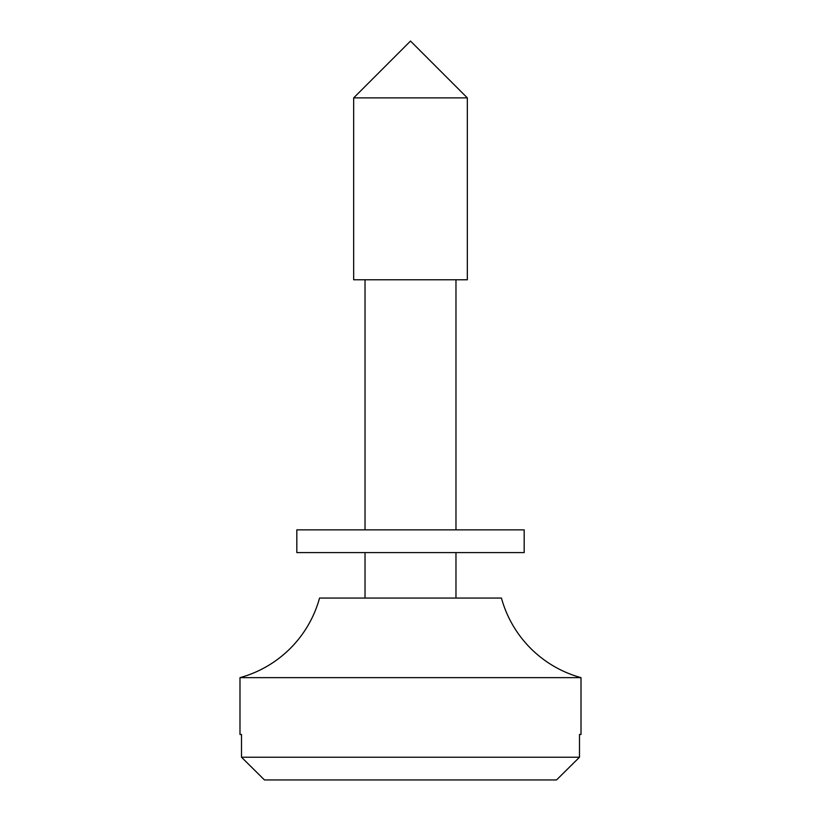 <?xml version="1.0" encoding="UTF-8"?>
<svg xmlns="http://www.w3.org/2000/svg" width="821" height="821" viewBox="0 0 821 821"><rect width="100%" height="100%" fill="white"/><g stroke="black" fill="none" stroke-linecap="round" stroke-linejoin="round"><path stroke-width="1.23" d="M387.964 552.595L296.822 552.595L296.822 529.863L524.178 529.863L524.178 552.595L387.964 552.595M239.989 677.643L581.011 677.643A113.678 113.678 0 0 1 501.446 598.068L319.554 598.068A113.678 113.678 0 0 1 239.989 677.643L239.989 734.477L241.507 734.477L239.989 734.477M365.027 279.776L365.027 529.863M365.027 552.595L365.027 598.068M455.973 279.776L455.973 529.863M455.973 552.595L455.973 598.068M467.334 97.884L353.666 97.884L353.666 279.776L467.334 279.776L467.334 97.884L410.5 41.05L353.666 97.884M264.475 779.95L241.507 757.219L579.493 757.219L556.525 779.95L264.475 779.95L241.507 757.219L241.507 734.477M581.011 677.643L581.011 734.477L579.493 734.477L579.493 757.219L556.525 779.95M579.493 734.477L581.011 734.477"/></g></svg>
